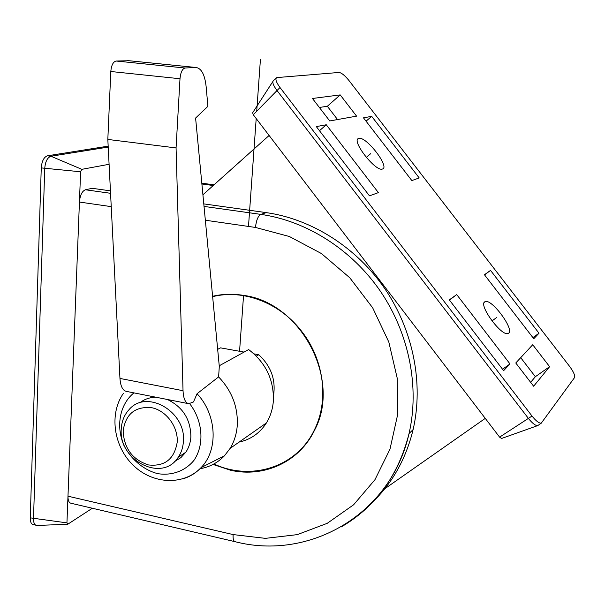 <?xml version="1.0" encoding="UTF-8"?>
<svg xmlns="http://www.w3.org/2000/svg" width="605" height="605" viewBox="0 0 605 605"><rect width="100%" height="100%" fill="white"/><g stroke="black" fill="none" stroke-linecap="round" stroke-linejoin="round"><path stroke-width="0.91" d="M108.166 146.153L47.492 155.795C43.915 157.035 41.843 161.074 41.261 167.91L30.258 517.85C30.227 521.729 31.173 523.99 33.093 524.626L37.192 525.458M110.435 190.855L92.263 188.314L85.449 189.766C82.046 191.157 80.041 195.249 79.429 202.047L66.943 522.871L67.942 524.127L92.331 508.245M109.089 164.295L81.826 169.332L80.609 171.775L79.429 202.047L111.237 206.638M234.99 541.672L70.755 503.186C68.849 502.566 67.919 500.237 67.979 496.198L233.107 534.578C232.88 538.775 233.507 541.142 234.99 541.672C308.974 560.858 390.777 515.112 409.056 433.513C419.681 387.397 409.29 333.937 380.719 291.701C351.981 249.578 306.667 220.885 260.8 214.382L204.029 206.418M371.697 503.02C392.146 483.546 405.947 459.066 413.109 429.58C423.674 383.873 413.404 330.935 385.12 289.122C356.655 247.422 311.757 219.04 266.268 212.62L203.787 203.893M201.888 183.988L213.247 185.508M214.019 184.827L201.813 183.194M213.005 464.436L230.717 470.289C264.09 477.852 299.248 461.963 314.373 430.548C341.961 380.174 301.071 302.364 243.21 295.331C232.706 293.644 222.504 293.962 212.605 296.291M290.445 458.197L295.981 454.461M108.219 147.083L50.971 156.249C47.402 157.497 45.33 161.535 44.747 168.379L33.502 518.636C33.472 522.516 34.409 524.777 36.323 525.412M277.158 77.561L276.682 77.667C275.041 78.915 276.145 82.197 279.994 87.506L532.007 416.043C535.864 420.853 538.926 423.25 541.21 423.235L574.508 377.641C575.211 375.569 573.593 371.833 569.645 366.441L348.964 80.525C344.858 75.481 341.545 72.797 339.027 72.456L277.158 77.561M312.46 98.479L329.74 120.955L356.572 116.145L340.199 94.894L312.46 98.479M316.324 126.604L369.458 195.846L378.39 192.624L326.261 124.759L316.324 126.604M371.674 116.334L363.492 117.854L411.846 180.577L419.205 177.93L371.674 116.334L366.063 121.189M503.632 370.661L509.985 363.93L456.714 294.582L449.303 299.883L503.632 370.661M539.002 333.211L490.534 270.39L484.439 274.746L533.776 338.74L539.002 333.211L532.899 337.598M508.729 333.128L507.86 333.582C501.121 336.07 478.6 305.215 484.666 301.872L485.376 301.532C492.016 299.044 514.242 329.075 508.729 333.128M382.428 169.029C375.675 172.138 350.802 140.194 358.629 138.477L358.863 138.409C366.063 135.966 390.21 167.245 382.466 169.014L382.428 169.029M533.633 386.224L549.62 366.683L532.725 344.744L515.77 362.985L533.633 386.224M530.645 382.345L535.357 376.711L520.708 357.668M549.62 366.683L535.357 376.711M337.552 119.556L327.343 106.276L319.372 107.463M340.199 94.894L327.343 106.276M326.261 124.759L319.478 130.718M509.985 363.93L502.551 369.254M456.714 294.582L449.47 300.088M490.534 270.39L484.575 274.912M501.568 438.481L499.594 437.135L253.276 114.746L252.64 112.78L272.84 81.546M202.917 194.772L269.119 135.475M485.27 418.38L382.519 490.36M538.314 425.217L537.52 425.67C535.206 425.534 532.188 423.137 528.467 418.478L276.878 90.349C273.142 85.207 272.008 81.947 273.468 80.571M295.815 454.022L300.632 450.09M213.89 463.967C251.105 481.361 296.556 467.249 314.26 430.163C328.999 401.183 324.34 360.754 302.387 332.274C280.675 303.075 243.46 288.766 212.642 296.677M195.596 118.051L207.908 106.359L206.131 86.56C204.762 74.332 201.246 67.957 195.574 67.435L185.047 68.017C182.317 68.796 180.63 72.373 179.995 78.741L176.07 147.93L183.035 390.701C183.421 398.566 185.319 402.907 188.73 403.709L193.471 401.985L197.064 393.719L218.602 376.907L219.305 366.509L195.596 118.051M129.168 60.734L116.1 61.029C113.143 61.771 111.38 65.264 110.806 71.503L107.826 139.43L119.956 378.443C120.524 386.202 122.671 390.52 126.407 391.39L188.389 403.641M178.278 457.183C162.374 483.009 118.202 460.458 121.287 428.786C121.726 421.246 124.275 414.901 128.941 409.767C146.41 388.531 186.59 411.702 183.375 441.763C182.982 447.579 181.288 452.714 178.278 457.183L185.803 452.222C188.79 447.806 190.477 442.716 190.877 436.969C190.741 419.545 182.914 407.052 167.396 399.489M155.969 397.235C149.79 397.303 144.368 399.187 139.702 402.87M185.803 452.222L180.865 457.652L174.694 461.418M177.212 442.172C174.361 459.127 164.764 466.712 148.406 464.935C132.389 459.649 123.972 448.282 123.155 430.851C125.651 414.002 135.119 406.273 151.545 407.664C166.118 410.455 178.263 426.752 177.212 442.172M107.826 139.43L176.07 147.93M182.695 478.91C189.788 476.823 195.907 473.072 201.041 467.65L224.478 455.769L230.104 448.396C234.226 441.612 236.615 433.974 237.266 425.496C238.113 407.036 231.889 390.838 218.602 376.907M230.104 448.396L266.397 422.948C270.352 416.512 272.666 409.298 273.331 401.304C274.11 380.053 265.882 362.803 248.64 349.561L219.237 365.783M217.671 349.372L220.56 347.86L244.049 352.087M254.04 353.887L258.774 354.734C271.085 366.207 275.993 379.895 273.483 395.799M256.369 356.111L258.774 354.734M266.397 422.948C259.825 433.165 250.727 439.548 239.111 442.081M224.478 455.769C217.732 462.795 209.564 467.105 199.975 468.724M217.664 349.319L220.56 347.86M496.682 317.481L492.001 320.945M370.638 153.7L366.275 157.406M239.565 351.278L243.558 295.384M248.489 226.444L256.195 118.565M256.724 111.184L260.437 59.26M110.564 193.297L85.449 189.766M266.268 212.62L260.8 214.382C258.048 215.962 256.27 220.318 255.476 227.45L205.345 220.22M341.159 526.97C375.675 506.846 398.309 475.696 409.056 433.513L413.109 429.58M233.107 534.578L265.391 538.359L297.282 534.631L327.222 523.333L353.615 504.774L374.979 479.674L389.983 449.175L397.614 414.796L397.266 378.397L388.818 342.037L372.68 307.824L349.758 277.755L321.429 253.548L289.379 236.51L255.476 227.45M80.609 171.775L41.261 167.91M66.943 522.871L30.258 517.85M81.826 169.332L50.971 156.249L47.492 155.795M499.594 437.135L532.007 416.043M253.276 114.746L279.994 87.506M123.48 393.25C108.855 413.911 113.664 446.513 133.221 465.268C152.558 484.265 183.466 485.959 201.041 467.65C218.549 449.954 216.885 414.727 197.064 393.719M133.924 392.872C119.677 404.412 115.676 426.313 123.987 445.545C131.164 459.498 143.453 469.82 157.527 473.617C171.707 475.954 185.168 471.106 194.016 460.292C204.641 444.652 202.909 420.853 189.705 403.724M119.956 378.443L183.035 390.701M110.806 71.503L179.995 78.741M116.1 61.029L185.047 68.017M127.451 60.576L195.498 67.435M67.563 524.248L36.784 525.473M501.409 438.534L537.52 425.67M537.679 425.648L541.21 423.235M273.596 80.503L276.092 78.211M485.376 301.532L484.227 302.394M358.629 138.477L357.684 139.286M314.759 429.769L314.26 430.163M127.534 60.576L195.574 67.435"/></g></svg>
